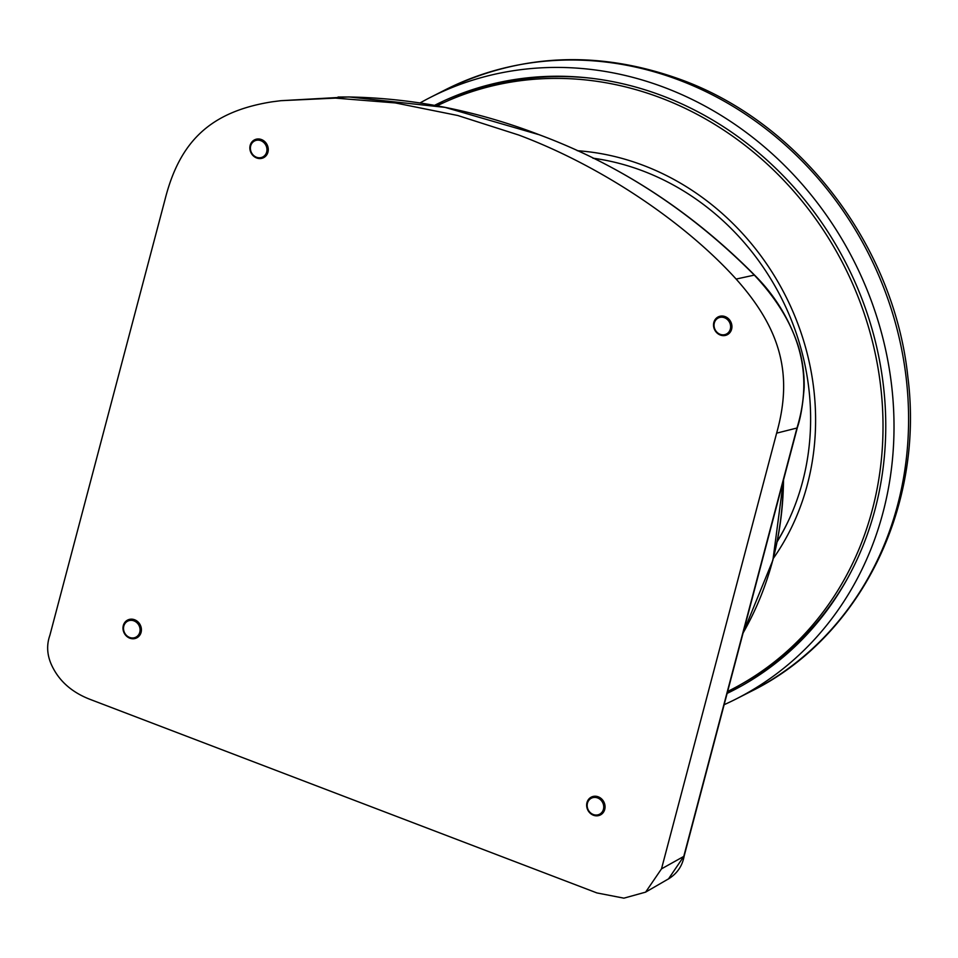 <?xml version="1.0" encoding="UTF-8"?>
<svg xmlns="http://www.w3.org/2000/svg" width="958" height="958" viewBox="0 0 958 958"><rect width="100%" height="100%" fill="white"/><g stroke="black" fill="none" stroke-linecap="round" stroke-linejoin="round"><path stroke-width="1.44" d="M720.141 334.306A9.005 8.095 -117 0 0 730.319 329.085A9.005 8.095 -117 0 0 724.523 317.745A9.005 8.095 -117 0 0 714.333 322.978A9.005 8.095 -117 0 0 720.141 334.306M720.296 335.025A9.999 8.993 -117 0 0 727.254 334.749A9.999 8.993 -117 0 0 731.864 325.457A9.999 8.993 -117 0 0 725.158 316.631A9.999 8.993 -117 0 0 718.189 316.906A9.999 8.993 -117 0 0 713.59 326.199A9.999 8.993 -117 0 0 720.296 335.025M847.171 578.991A326.714 293.651 63 0 1 743.432 683.03L739.54 685.21A326.894 293.807 -117 0 0 879.995 380.973A326.894 293.807 -117 0 0 661.523 98.171A326.894 293.807 -117 0 0 443.422 102.793A326.894 293.807 -117 0 0 437.052 105.823M443.422 102.793L447.47 100.937A326.714 293.651 63 0 1 592.655 78.412M577.243 150.705A253.642 227.98 63 0 1 643.728 165.53A253.642 227.98 63 0 1 773.369 558.334M727.625 691.484A326.894 293.807 -117 0 0 739.54 685.21M256.493 157.244A9.005 8.095 -117 0 0 266.671 152.011A9.005 8.095 -117 0 0 260.863 140.682A9.005 8.095 -117 0 0 250.685 145.903A9.005 8.095 -117 0 0 256.493 157.244M256.636 157.962A9.999 8.993 -117 0 0 263.606 157.675A9.999 8.993 -117 0 0 268.204 148.394A9.999 8.993 -117 0 0 261.498 139.569A9.999 8.993 -117 0 0 254.541 139.844A9.999 8.993 -117 0 0 249.93 149.137A9.999 8.993 -117 0 0 256.636 157.962M593.265 814.504A9.005 8.095 -117 0 0 603.444 809.282A9.005 8.095 -117 0 0 597.648 797.954A9.005 8.095 -117 0 0 587.458 803.175A9.005 8.095 -117 0 0 593.265 814.504M593.421 815.234A9.999 8.993 -117 0 0 600.379 814.947A9.999 8.993 -117 0 0 604.989 805.666A9.999 8.993 -117 0 0 598.283 796.828A9.999 8.993 -117 0 0 591.314 797.116A9.999 8.993 -117 0 0 586.715 806.396A9.999 8.993 -117 0 0 593.421 815.234M776.627 433.148C792.685 376.063 781.991 330.366 736.127 279.065C685.066 222.603 601.768 166.093 518.721 135.03L457.756 115.499L395.331 102.937L335.456 98.111L280.898 100.686L272.036 101.823C209.443 111.727 179.445 142.407 165.016 199.575L49.888 635.286C45.984 646.315 47.217 657.547 53.576 668.983C61.204 682.994 73.706 693.257 91.094 699.759L596.906 892.928L623.898 898.161L645.62 892.138L661.499 868.858L776.627 433.148L796.96 428.022C812.156 378.566 803.918 327.84 754.269 275.042C690.874 211.203 619.167 164.441 539.174 134.743L445.111 107.392L349.299 96.986L338.066 97.033M661.499 868.858L683.773 856.416L668.48 878.929L667.199 879.648M736.127 279.065L754.521 275.066C774.435 294.813 788.985 318.379 798.17 345.742C802.433 359.501 804.433 373.428 804.169 387.535C802.864 404.839 800.589 418.179 797.355 427.579L684.168 855.985A5.425 1.676 -165.2 0 1 683.773 856.416L796.96 428.022A5.425 1.676 14.8 0 0 797.355 427.579M129.617 637.441A9.005 8.095 -117 0 0 139.796 632.208A9.005 8.095 -117 0 0 133.988 620.88A9.005 8.095 -117 0 0 123.81 626.113A9.005 8.095 -117 0 0 129.617 637.441M129.761 638.16A9.999 8.993 -117 0 0 136.731 637.884A9.999 8.993 -117 0 0 141.341 628.592A9.999 8.993 -117 0 0 134.623 619.766A9.999 8.993 -117 0 0 127.665 620.042A9.999 8.993 -117 0 0 123.055 629.334A9.999 8.993 -117 0 0 129.761 638.16M420.059 102.937A337.408 303.255 63 0 1 430.513 97.333A337.408 303.255 63 0 1 665.403 87.837A337.408 303.255 63 0 1 891.635 385.643A337.408 303.255 63 0 1 736.343 698.861A337.408 303.255 63 0 1 724.14 704.693M592.99 158.19L592.894 158.178A246.817 221.837 63 0 1 777.189 541.689M434.537 105.368A328.414 295.184 63 0 1 434.585 105.344A328.414 295.184 63 0 1 846.561 264.312A328.414 295.184 63 0 1 732.271 690.85A328.414 295.184 63 0 1 727.122 693.4M727.481 692.059A328.414 295.184 -117 0 0 740.809 686.311M443.279 101.117A328.414 295.184 -117 0 0 435.591 105.56M783.333 480.653A327.061 293.962 63 0 1 743.097 632.951M764.616 586.284A326.51 293.471 -117 0 0 783.512 479.97M593.11 158.286A245.835 220.951 63 0 1 605.803 160.321M788.733 520.11A245.835 220.951 63 0 1 777.273 541.258M445.087 89.92A337.408 303.255 63 0 1 679.976 80.424A337.408 303.255 63 0 1 906.208 378.23A337.408 303.255 63 0 1 750.928 691.448C860.152 637.777 924.638 507.153 907.813 376.506C894.101 246.194 801.319 123.989 682.3 80.125C599.66 49.876 520.589 53.145 445.087 89.92L430.513 97.333M783.56 479.766L772.902 560.143L743.025 633.226M782.925 531.678L777.237 541.45M645.608 892.126L668.468 878.905M684.168 855.985C682.383 865.996 677.067 873.696 668.241 879.073M349.299 96.986C413.748 98.231 477.096 110.841 539.342 134.779C619.934 164.872 691.652 211.634 754.521 275.066M347.299 96.998L280.898 100.686M736.343 698.861L750.928 691.448"/></g></svg>
